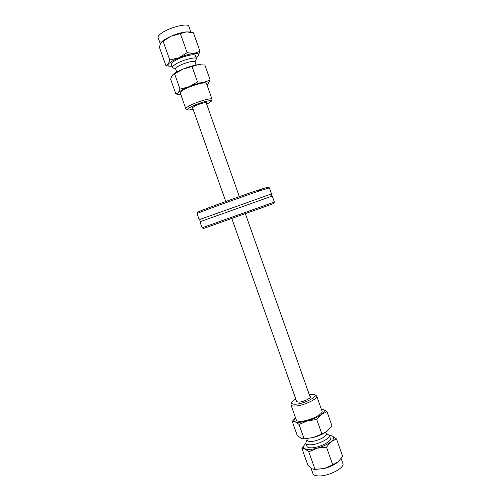 <?xml version="1.0" encoding="UTF-8"?>
<svg xmlns="http://www.w3.org/2000/svg" width="501" height="501" viewBox="0 0 501 501"><rect width="100%" height="100%" fill="white"/><g stroke="black" fill="none" stroke-linecap="round" stroke-linejoin="round"><path stroke-width="0.75" d="M272.231 196.016C271.498 195.728 271.26 195.033 271.529 193.918L199.216 219.682C200.124 220.409 200.375 221.104 199.955 221.774L202.11 227.792L203.575 228.481L273.69 203.519L274.391 202.066L202.103 227.792M199.955 221.774L272.262 196.016L274.385 202.06M260.113 190.706L257.858 190.248C237.599 197.006 196.361 212.086 197.751 212.192L197.062 213.645C195.503 213.614 239.835 197.463 260.113 190.706L269.406 187.862L271.523 193.906M197.068 213.676L199.21 219.682M269.35 187.837L267.954 187.174L261.29 189.109L261.647 190.192M258.078 190.317L261.29 189.109M330.416 435.475L332.244 435.958L336.509 438.932L331.08 441.675L326.495 447.161L317.152 448.182L308.81 451.871L304.815 448.708L301.84 448.226L307.94 465.385L311.916 468.698L314.365 469.475L324.335 468.473L332.739 464.834L338.194 461.859C334.781 464.671 330.159 466.876 324.335 468.473L314.791 469.506M338.513 461.578L342.628 456.305L336.509 438.932M308.81 451.871L315.041 469.431M326.495 447.161L332.739 464.834M306.092 441.895L305.892 443.429L305.272 443.967C303.186 446.097 303.036 447.675 304.815 448.708C307.276 449.817 311.39 449.641 317.152 448.182C322.976 446.554 327.616 444.381 331.08 441.675C334.161 439.014 334.549 437.104 332.244 435.958L329.295 435.375M301.84 448.226L305.241 443.999M312.918 473.558L312.993 473.764C313.664 475.211 315.718 475.944 319.143 475.95C329.251 476.144 345.333 467.496 342.834 463.344L341.15 458.565M306.906 446.297L306.963 446.441C307.451 447.462 309.029 447.925 311.697 447.838C319.513 447.706 332.132 441.168 330.316 438.269L329.307 435.4M307.32 440.266L307.357 440.379C307.752 441.187 309.023 441.55 311.177 441.462C317.459 441.3 327.616 436.077 326.182 433.797L325.644 432.263M306.963 446.441L305.892 443.429C306.374 444.431 307.952 444.888 310.62 444.788C318.423 444.625 331.048 438.112 329.251 435.25L326.038 433.371M295.521 417.796C293.655 419.656 293.542 420.997 295.195 421.811C297.594 422.719 301.683 422.406 307.47 420.878C313.313 419.187 318.003 417.057 321.542 414.49C324.704 411.966 325.162 410.231 322.913 409.279L321.247 408.935M316.732 396.122L321.999 411.07C323.859 413.851 309.881 420.815 301.402 421.26C298.508 421.454 296.817 421.053 296.329 420.076L296.279 419.932M321.235 408.897L322.913 409.279L327.009 411.709L321.542 414.49L316.751 419.506L307.47 420.878L299.009 424.416L295.195 421.811L292.221 421.385L295.515 417.778M292.221 421.385L297.218 435.463L301.007 438.193L304.12 438.82L299.009 424.416M304.12 438.82L313.357 437.505L321.874 434.004L316.751 419.506M327.084 431.255L332.025 425.963L327.009 411.709M321.874 434.004L327.059 431.273C323.54 433.841 318.974 435.92 313.357 437.505L304.508 438.832M309.887 396.372L310.319 396.742C311.265 398.126 303.706 401.802 299.141 402.159L296.398 401.633L296.479 401M309.205 394.437L314.152 394.506C319.012 395.909 305.134 403.499 296.323 404.157C292.784 404.426 291.306 403.819 291.895 402.322C292.39 401.357 293.692 400.274 295.79 399.072M314.384 394.613L316.682 395.984C318.461 398.539 304.42 405.384 295.991 405.998C293.11 406.242 291.444 405.916 290.981 405.008L291.125 403.837M160.727 42.904L159.393 47.301L165.887 65.575L168.292 64.209L169.751 59.976L163.101 41.239L160.727 42.904M161.259 42.19L164.397 39.667L171.254 36.116L163.101 41.239M199.974 51.334L198.171 55.624C199.486 53.801 198.133 53.068 194.112 53.419L199.974 51.334L193.449 32.816L186.516 31.895L171.254 36.116C177.016 33.717 182.101 32.315 186.516 31.895L189.416 31.964M196.01 57.515L198.014 55.811M169.751 59.976L178.913 57.765L187.13 52.686L180.466 33.824M168.837 66.126L165.887 65.575M187.13 52.686L194.112 53.419C189.747 53.958 184.681 55.404 178.913 57.765C173.296 60.176 169.751 62.324 168.292 64.209C167.61 65.224 167.898 65.882 169.15 66.176L172.056 66.251M190.875 32.189L188.821 26.359C188.62 22.733 170.334 27.098 161.98 32.853C159.118 34.776 157.802 36.316 158.047 37.462L158.103 37.619M196.405 58.623L195.309 55.523C195.271 53.1 181.149 56.719 174.53 60.897C172.244 62.306 171.173 63.395 171.317 64.166L171.348 64.266M195.002 62.118L196.436 58.73C196.417 56.35 182.308 59.995 175.676 64.141C173.39 65.537 172.313 66.608 172.45 67.366L173.033 67.898M196.035 65.03L194.945 61.949C194.927 60.064 183.598 63.007 178.243 66.32C176.39 67.441 175.519 68.305 175.619 68.906L175.651 68.981M206.944 84.801L208.165 83.773C209.562 82.17 208.278 81.632 204.308 82.164C199.993 82.872 194.939 84.381 189.14 86.692C183.485 89.046 179.884 91.05 178.337 92.716C177.611 93.606 177.855 94.138 179.064 94.313L180.711 94.332M180.228 92.979L180.197 92.892C180.097 92.197 181.312 91.138 183.842 89.704C191.207 85.452 206.594 81.231 206.468 83.448L212.029 99.217M178.888 94.301L175.901 94.013L178.337 92.716L180.022 89.097L189.14 86.692L197.507 81.97L204.308 82.164L210.188 80.085L207.984 83.955M210.188 80.085L204.89 65.036L198.145 64.685L182.921 69.119L174.617 73.872L180.022 89.097M174.617 73.872L172.194 75.413L170.628 79.158L175.901 94.013M192.09 66.646L197.507 81.97M172.776 74.774C174.655 73.058 178.037 71.173 182.921 69.119C188.714 66.771 193.787 65.299 198.145 64.685L200.932 64.573M192.691 108.128L192.303 107.915L194.35 106.3C198.377 104.114 206.606 101.759 206.518 102.811L206.337 103.187M193.092 109.274C190.198 109.969 188.426 110.145 187.762 109.794C187.186 109.331 188.257 108.373 190.956 106.92C198.145 102.999 212.825 99.016 211.159 101.396L206.744 104.327M186.184 109.049L185.815 108.717C185.739 108.11 186.979 107.114 189.528 105.749C196.949 101.684 212.267 97.326 212.061 99.298L211.171 101.371M192.478 107.54L225.776 201.49M231.831 218.586L296.836 402.002M206.13 102.592L239.346 196.649M245.396 213.758L310.244 397.374M315.586 469.569L314.365 469.475M312.993 473.764L310.977 468.091M307.169 439.84L306.036 442.001M307.363 440.385L306.775 438.738M305.529 438.82L303.913 438.838M291.895 402.322L291.075 403.931M290.981 405.008L296.329 420.076M169.15 66.176L167.459 65.913M158.047 37.462L160.289 43.775M171.317 64.166L172.45 67.366M175.707 69.144L172.801 67.785M175.619 68.906L176.74 72.056M179.064 94.313L177.404 94.194M187.762 109.794L186.003 108.961M185.815 108.717L180.197 92.892"/></g></svg>
